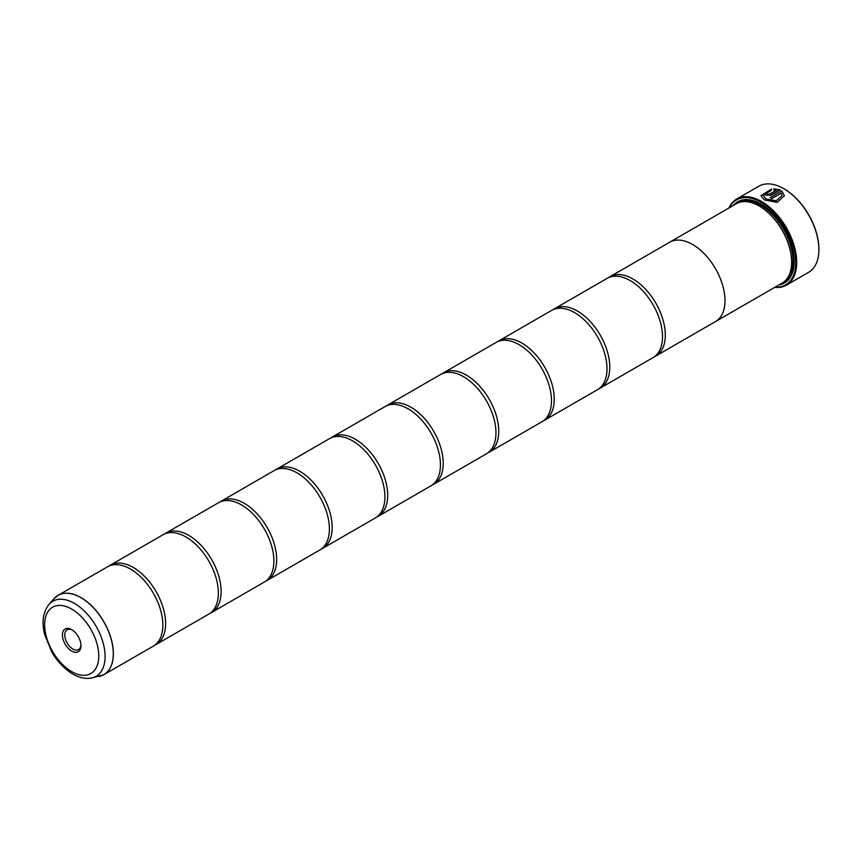 <?xml version="1.0" encoding="UTF-8"?>
<svg xmlns="http://www.w3.org/2000/svg" width="862" height="862" viewBox="0 0 862 862"><rect width="100%" height="100%" fill="white"/><g stroke="black" fill="none" stroke-linecap="round" stroke-linejoin="round"><path stroke-width="1.29" d="M99.055 676.487A45.783 26.431 -120 0 0 111.866 641.964A45.783 26.431 -120 0 0 80.909 597.657A45.783 26.431 -120 0 0 54.101 598.616L49.059 604.305A43.337 25.02 60 0 1 74.444 603.4A43.337 25.02 60 0 1 103.742 645.336A43.337 25.02 60 0 1 91.609 678.006L103.882 674.666L153.35 646.112A45.805 26.442 -120 0 0 162.067 616.578A45.805 26.442 -120 0 0 137.478 573.995A45.805 26.442 -120 0 0 130.453 569.049A45.805 26.442 -120 0 0 107.556 566.776L58.088 595.34A45.805 26.442 60 0 1 80.985 597.614A45.805 26.442 60 0 1 110.907 637.966A45.805 26.442 60 0 1 103.882 674.666A45.805 26.442 60 0 1 101.619 675.743M154.697 645.239A45.805 26.442 -120 0 0 156.13 644.507L208.873 614.056A45.805 26.442 -120 0 0 217.59 584.533A45.805 26.442 -120 0 0 193.002 541.939A45.805 26.442 -120 0 0 185.976 536.994A45.805 26.442 -120 0 0 163.069 534.731L110.325 565.181A45.805 26.442 -120 0 0 108.989 566.054M210.22 613.184A45.805 26.442 -120 0 0 211.653 612.451L264.397 582.001A45.805 26.442 -120 0 0 273.114 552.477A45.805 26.442 -120 0 0 248.525 509.895A45.805 26.442 -120 0 0 241.489 504.938A45.805 26.442 -120 0 0 218.592 502.675L165.849 533.125A45.805 26.442 -120 0 0 164.502 533.998M265.744 581.128A45.805 26.442 -120 0 0 267.166 580.395L319.91 549.945A45.805 26.442 -120 0 0 328.627 520.422A45.805 26.442 -120 0 0 304.038 477.839A45.805 26.442 -120 0 0 297.013 472.882A45.805 26.442 -120 0 0 274.116 470.62L221.372 501.07A45.805 26.442 -120 0 0 220.025 501.943M321.257 549.072A45.805 26.442 -120 0 0 322.69 548.351L375.433 517.89A45.805 26.442 -120 0 0 384.15 488.366A45.805 26.442 -120 0 0 359.562 445.783A45.805 26.442 -120 0 0 352.536 440.827A45.805 26.442 -120 0 0 329.629 438.564L276.885 469.014A45.805 26.442 -120 0 0 275.538 469.887M376.78 517.017A45.805 26.442 -120 0 0 378.213 516.295L430.957 485.845A45.805 26.442 -120 0 0 439.663 456.31A45.805 26.442 -120 0 0 415.085 413.728A45.805 26.442 -120 0 0 408.049 408.782A45.805 26.442 -120 0 0 385.152 406.508L332.409 436.959A45.805 26.442 -120 0 0 331.062 437.831M432.304 484.961A45.805 26.442 -120 0 0 433.726 484.239L486.47 453.789A45.805 26.442 -120 0 0 495.187 424.255A45.805 26.442 -120 0 0 470.598 381.672A45.805 26.442 -120 0 0 463.573 376.726A45.805 26.442 -120 0 0 440.676 374.453L387.932 404.903A45.805 26.442 -120 0 0 386.585 405.786M487.817 452.916A45.805 26.442 -120 0 0 489.25 452.184L541.993 421.733A45.805 26.442 -120 0 0 550.71 392.199A45.805 26.442 -120 0 0 526.122 349.616A45.805 26.442 -120 0 0 519.096 344.671A45.805 26.442 -120 0 0 496.189 342.397L443.445 372.858A45.805 26.442 -120 0 0 442.098 373.731M543.34 420.861A45.805 26.442 -120 0 0 544.773 420.128L597.517 389.678A45.805 26.442 -120 0 0 606.223 360.154A45.805 26.442 -120 0 0 581.645 317.561A45.805 26.442 -120 0 0 574.609 312.615A45.805 26.442 -120 0 0 551.712 310.352L498.969 340.802A45.805 26.442 -120 0 0 497.622 341.675M598.864 388.805A45.805 26.442 -120 0 0 600.286 388.072L653.03 357.622A45.805 26.442 -120 0 0 661.747 328.099A45.805 26.442 -120 0 0 637.158 285.516A45.805 26.442 -120 0 0 630.133 280.559A45.805 26.442 -120 0 0 607.236 278.297L554.492 308.747A45.805 26.442 -120 0 0 553.145 309.62M760.93 195.739L771.49 189.166M763.279 195.491L766.027 199.068L776.263 200.878L782.06 195.502L776.263 200.781L766.027 198.971L763.279 195.491L771.49 190.2L771.49 189.058L760.93 195.685L764.368 199.93L777.158 202.387L784.409 195.717L781.759 190.858L770.175 197.538A49.727 28.715 60 0 1 771.835 198.594L781.317 193.12L782.06 195.502M770.272 197.592L781.759 190.858M781.759 190.965L784.409 195.717M767.686 193.594L767.686 194.456L769.346 194.381L776.339 190.34L769.346 194.273L767.686 194.349L767.686 193.487A49.727 28.715 -120 0 0 766.027 192.808L764.993 194.112L766.027 195.308L771.005 195.146L780.099 189.888L773.839 188.832L773.839 190.017L776.339 190.233M767.686 194.349L767.686 193.487M728.961 207.99A49.727 28.715 60 0 1 736.665 199.036A49.727 28.715 60 0 1 761.534 201.492A49.727 28.715 60 0 1 794.021 245.314A49.727 28.715 60 0 1 786.392 285.16L808.599 272.338A49.727 28.715 -120 0 0 818.9 249.581A49.727 28.715 -120 0 0 783.741 188.67L784.204 188.94A49.069 28.327 60 0 1 818.9 249.043A49.069 28.327 60 0 1 818.9 249.312M784.204 188.94L783.741 188.67A49.727 28.715 -120 0 0 758.872 186.214L736.665 199.036M71.697 629.659A13.124 7.575 -120 0 0 62.42 635.014A13.124 7.575 -120 0 0 71.697 651.079A13.124 7.575 -120 0 0 80.974 645.724A13.124 7.575 -120 0 0 71.697 629.659L71.697 629.659M72.311 630.036A11.454 6.616 -120 0 0 67.15 629.766A11.454 6.616 -120 0 0 65.393 638.947A11.454 6.616 -120 0 0 72.871 649.032A11.454 6.616 -120 0 0 78.604 649.603A11.454 6.616 -120 0 0 80.953 645.013M775.197 287.121A49.069 28.327 -120 0 0 795.012 253.622A49.069 28.327 -120 0 0 761.071 202.301A49.069 28.327 -120 0 0 729.371 207.753M786.392 285.16A49.727 28.715 60 0 1 774.776 287.358M791.618 261.876A45.169 26.075 -120 0 0 791.618 261.606A45.169 26.075 -120 0 0 759.681 206.287L759.217 206.018A45.826 26.453 -120 0 0 736.31 203.755L669.677 242.211A45.805 26.442 60 0 1 692.595 244.506A45.826 26.453 60 0 1 722.528 284.859A45.826 26.453 60 0 1 715.503 321.58A45.826 26.453 60 0 1 714.824 321.946M669.02 242.621A45.826 26.453 60 0 1 669.677 242.211A45.826 26.453 60 0 1 692.595 244.485A45.805 26.442 60 0 1 722.518 284.859A45.805 26.442 60 0 1 715.492 321.558L782.125 283.113A45.826 26.453 -120 0 0 791.618 262.134A45.826 26.453 -120 0 0 759.217 206.018L759.681 206.287M779.054 284.891A46.871 27.056 -120 0 0 794.204 261.498A46.871 27.056 -120 0 0 761.071 204.1L761.071 204.1A46.871 27.056 -120 0 0 733.228 205.522M761.297 204.229A46.214 26.679 -120 0 0 735.609 204.154M156.13 644.507A45.805 26.442 -120 0 0 163.155 607.807A45.805 26.442 -120 0 0 133.233 567.444A45.805 26.442 -120 0 0 110.325 565.181M211.653 612.451A45.805 26.442 -120 0 0 218.668 575.751A45.805 26.442 -120 0 0 188.746 535.388A45.805 26.442 -120 0 0 165.849 533.125M267.166 580.395A45.805 26.442 -120 0 0 274.191 543.696A45.805 26.442 -120 0 0 244.269 503.333A45.805 26.442 -120 0 0 221.372 501.07M322.69 548.351A45.805 26.442 -120 0 0 329.715 511.64A45.805 26.442 -120 0 0 299.793 471.288A45.805 26.442 -120 0 0 276.885 469.014M378.213 516.295A45.805 26.442 -120 0 0 385.228 479.595A45.805 26.442 -120 0 0 355.306 439.232A45.805 26.442 -120 0 0 332.409 436.959M433.726 484.239A45.805 26.442 -120 0 0 440.751 447.54A45.805 26.442 -120 0 0 410.829 407.176A45.805 26.442 -120 0 0 387.932 404.903M489.25 452.184A45.805 26.442 -120 0 0 496.275 415.484A45.805 26.442 -120 0 0 466.353 375.121A45.805 26.442 -120 0 0 443.445 372.858M544.773 420.128A45.805 26.442 -120 0 0 551.788 383.428A45.805 26.442 -120 0 0 521.866 343.065A45.805 26.442 -120 0 0 498.969 340.802M600.286 388.072A45.805 26.442 -120 0 0 607.311 351.373A45.805 26.442 -120 0 0 577.389 311.01A45.805 26.442 -120 0 0 554.492 308.747M654.377 356.749A45.805 26.442 -120 0 0 655.81 356.017A45.805 26.442 -120 0 0 662.835 319.317A45.805 26.442 -120 0 0 632.913 278.954A45.805 26.442 -120 0 0 610.005 276.691A45.805 26.442 -120 0 0 608.658 277.564M781.435 283.512A46.214 26.679 -120 0 0 794.204 261.229M773.839 188.94L780.099 189.996M764.993 194.165L766.027 192.808M766.027 192.905A49.727 28.715 60 0 1 767.589 193.551M786.532 279.32A45.169 26.075 -120 0 0 789.667 242.459A45.169 26.075 -120 0 0 761.071 205.49A45.169 26.075 -120 0 0 741.794 201.827M783.256 282.402A45.826 26.453 -120 0 0 791.769 246.112A45.826 26.453 -120 0 0 761.534 204.682A45.826 26.453 -120 0 0 737.495 203.13M71.697 671.627A38.284 22.1 -120 0 0 98.764 655.993A38.284 22.1 -120 0 0 71.697 609.111A38.284 22.1 -120 0 0 44.63 624.745A38.284 22.1 -120 0 0 71.697 671.627M56.019 596.773A45.805 26.442 60 0 1 58.088 595.34L54.101 598.616M818.9 249.043L818.9 249.581M91.609 678.006C85.467 679.094 79.196 677.769 72.785 674.019C64.499 669.084 57.495 661.725 51.763 651.974L44.587 634.324C41.559 621.911 43.046 611.901 49.059 604.305M655.81 356.017L715.492 321.558M610.005 276.691L669.688 242.233"/></g></svg>

